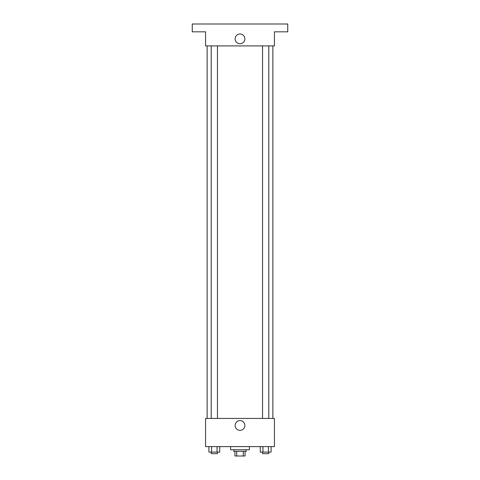 <?xml version="1.0" encoding="UTF-8"?>
<svg xmlns="http://www.w3.org/2000/svg" width="480" height="480" viewBox="0 0 480 480"><rect width="100%" height="100%" fill="white"/><g stroke="black" fill="none" stroke-linecap="round" stroke-linejoin="round"><path stroke-width="0.72" d="M243.294 451.302L243.294 456L234.912 456L234.912 451.302M243.294 456L245.088 456L245.088 451.302L245.088 456M246.258 449.742L246.258 451.302L233.742 451.302L233.742 449.742M236.706 451.302L236.706 456M230.61 446.61L230.61 449.742L249.39 449.742L249.39 446.61M274.434 446.61L205.566 446.61L205.566 418.434L274.434 418.434L274.434 446.61M244.872 425.478A4.872 4.872 0 0 1 237.564 429.696A4.872 4.872 0 0 1 237.564 421.26A4.872 4.872 0 0 1 244.872 425.478M272.868 45.912L272.868 418.434M262.542 418.434L262.542 45.912M217.458 45.912L217.458 418.434M274.434 45.912L205.566 45.912L205.566 31.824L192.258 31.824L192.258 24L287.742 24L287.742 31.824L274.434 31.824L274.434 45.912M244.872 38.868A4.872 4.872 0 0 1 237.564 43.092A4.872 4.872 0 0 1 237.564 34.65A4.872 4.872 0 0 1 244.872 38.868M271.092 446.61L271.092 452.088L260.25 452.088L260.25 446.61M268.38 446.61L268.38 452.088M262.956 446.61L262.956 452.088M268.8 452.088L268.8 453.654L262.542 453.654L262.542 452.088M219.75 446.61L219.75 452.088L208.908 452.088L208.908 446.61M217.044 446.61L217.044 452.088M211.62 446.61L211.62 452.088M217.458 452.088L217.458 453.654L211.2 453.654L211.2 452.088M207.132 45.912L207.132 418.434M268.8 418.434L268.8 45.912M211.2 45.912L211.2 418.434"/></g></svg>
